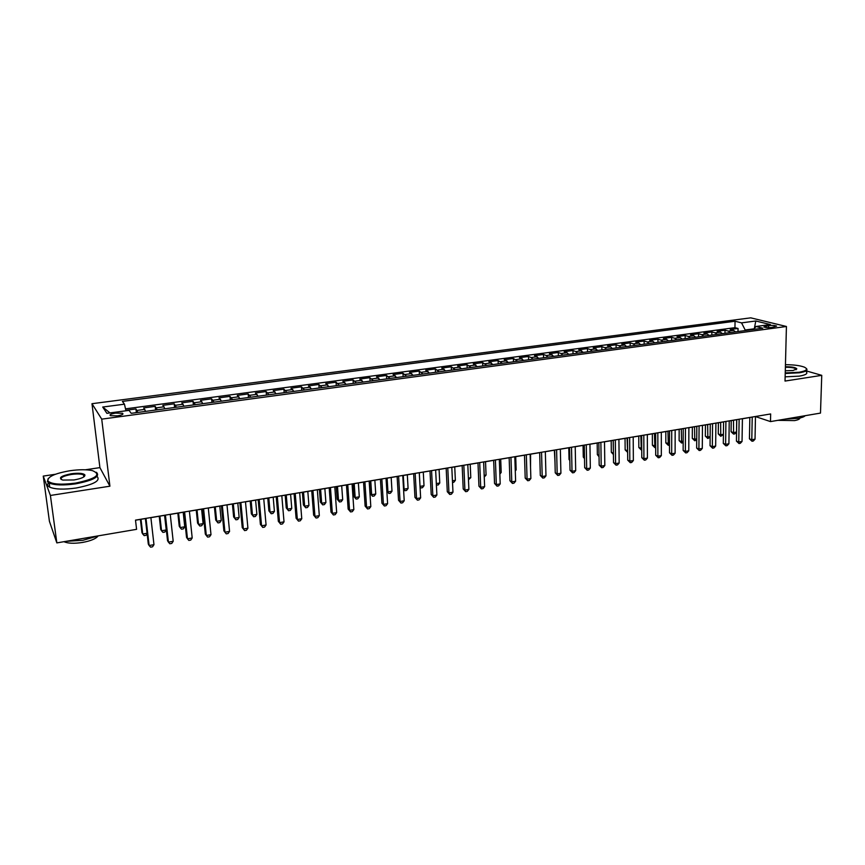 <?xml version="1.0" encoding="UTF-8"?>
<svg xmlns="http://www.w3.org/2000/svg" width="865" height="865" viewBox="0 0 865 865"><rect width="100%" height="100%" fill="white"/><g stroke="black" fill="none" stroke-linecap="round" stroke-linejoin="round"><path stroke-width="1.3" d="M117.445 415.838C122.084 415.049 123.782 414.194 122.538 413.275L115.564 413.102C110.915 413.881 109.206 414.746 110.45 415.676L117.445 415.838M55.36 474.279L43.25 476.096L50.408 495.461L109.92 486.195L99.908 467.619L85.43 469.782M99.908 467.619L91.982 403.706L750.723 317.844L786.426 326.483L101.724 419.147L91.982 403.706M43.25 476.096L49.424 521.336L56.841 542.896L136.583 529.337L135.502 520.125L770.661 413.957L770.488 421.59L820.485 413.092L821.75 375.345L806.31 370.923M735.574 331.868L733.607 330.398L730.244 329.511L738.05 328.473L737.996 331.544M730.33 332.571L728.373 331.1L725.021 330.214L724.978 333.295M725.021 330.214L717.139 331.263L720.469 332.16L722.416 333.641M709.116 335.436L707.192 333.933L703.905 333.036L711.863 331.965L711.83 335.069M695.698 337.242L693.795 335.739L690.54 334.82L698.574 333.739L698.552 336.853M682.15 339.069L680.258 337.555L677.057 336.615L685.166 335.534L685.145 338.658M668.461 340.918L666.591 339.383L663.423 338.442L671.618 337.35L671.618 340.486M654.632 342.778L652.794 341.232L649.669 340.28L657.941 339.177L657.941 342.335M640.673 344.659L638.857 343.102L635.775 342.14L644.122 341.015L644.144 344.194M626.574 346.562L624.779 344.994L621.74 344.011L630.174 342.886L630.196 346.065M612.334 348.476L610.56 346.897L607.565 345.903L616.085 344.767L616.118 347.968M597.942 350.422L593.249 347.817L601.856 346.67L601.899 349.882M583.41 352.379L578.782 349.752L587.486 348.595L587.54 351.817M568.727 354.358L567.029 352.736L564.175 351.709L572.965 350.53L573.03 353.774M553.892 356.358L549.416 353.677L558.293 352.498L558.368 355.753M538.906 358.38L534.516 355.666L543.48 354.477L543.555 357.742M523.758 360.413L519.443 357.688L528.504 356.477L528.601 359.764M508.458 362.478L504.23 359.721L513.378 358.499L513.486 361.797M492.996 364.565L488.844 361.775L498.099 360.543L498.218 363.862M477.372 366.674L473.306 363.851L482.648 362.608L482.778 365.938M461.586 368.793L457.607 365.949L467.046 364.684L467.187 368.036M445.626 370.944L441.734 368.068L451.281 366.792L451.433 370.166M429.494 373.118L425.699 370.22L435.344 368.923L435.506 372.307M413.189 375.324L409.491 372.382L419.233 371.074L419.417 374.48M396.7 377.54L393.099 374.567L402.949 373.258L403.144 376.675M380.049 379.789L376.535 376.783L386.493 375.453L386.698 378.892M363.203 382.06L359.797 379.021L369.863 377.681L370.079 381.13M346.173 384.352L342.864 381.281L353.05 379.93L353.277 383.39M328.949 386.677L325.759 383.573L336.042 382.2L336.29 385.682M311.541 389.023L308.448 385.887L318.861 384.493L319.12 387.996M293.938 391.391L290.964 388.223L301.474 386.817L301.755 390.342M276.13 393.791L273.264 390.591L283.904 389.164L284.196 392.71M258.127 396.224L255.38 392.98L266.139 391.542L266.442 395.1M239.919 398.679L237.291 395.402L248.169 393.943L248.493 397.522M221.494 401.155L218.986 397.846L229.993 396.375L230.328 399.965M202.864 403.663L200.485 400.311L211.611 398.83L211.968 402.441M184.018 406.204L181.758 402.82L193.025 401.317L193.392 404.95M164.945 408.777L162.825 405.35L174.211 403.825L174.6 407.48M145.655 411.383L143.666 407.912L155.192 406.366L155.592 410.042M768.661 325.575L763.914 326.948C765.622 327.63 768.282 327.792 771.872 327.467L776.608 326.083C774.899 325.413 772.25 325.24 768.661 325.575L768.617 327.64M754.248 328.786L745.187 330.008L741.543 322.872L735.055 321.239L122.398 401.403L124.452 404.182L102.719 407.037L106.882 413.34L129.047 410.378L131.231 413.319L762.789 328.203L755.978 326.483L753.783 329.414M741.543 322.872L755.794 320.991L770.391 324.559L755.978 326.483M738.05 328.473L734.958 327.673L125.511 408.853M137.87 412.432L135.946 408.94L125.847 410.291M155.192 406.366L157.257 409.815M174.211 403.825L176.417 407.231M193.025 401.317L195.349 404.679M211.611 398.83L214.066 402.16M229.993 396.375L232.577 399.662M248.169 393.943L250.861 397.197M266.139 391.542L268.95 394.764M283.904 389.164L286.834 392.353M301.474 386.817L304.523 389.964M318.861 384.493L322.007 387.607M336.042 382.2L339.307 385.282M353.05 379.93L356.412 382.968M369.863 377.681L373.323 380.697M386.493 375.453L390.061 378.438M402.949 373.258L406.615 376.21M419.233 371.074L422.985 373.994M435.344 368.923L439.193 371.82M451.281 366.792L455.217 369.658M467.046 364.684L471.079 367.517M482.648 362.608L486.768 365.398M498.099 360.543L502.295 363.311M513.378 358.499L517.659 361.235M528.504 356.477L531.229 357.537L532.862 359.191M543.48 354.477L546.258 355.526L547.913 357.159M558.293 352.498L561.126 353.536L562.812 355.158M572.965 350.53L575.841 351.558L577.55 353.169M587.486 348.595L590.406 349.601L592.147 351.201M601.856 346.67L604.83 347.665L606.592 349.255M616.085 344.767L619.102 345.751L620.897 347.319M630.174 342.886L633.245 343.859L635.051 345.416M644.122 341.015L647.236 341.978L649.064 343.524M657.941 339.177L661.087 340.118L662.947 341.653M671.618 337.35L674.808 338.28L676.69 339.804M685.166 335.534L688.399 336.463L690.292 337.966M698.574 333.739L701.85 334.658L703.764 336.15M711.863 331.965L715.171 332.863L717.107 334.355M745.176 330.571L745.187 330.008M50.408 495.461L56.841 542.896M109.92 486.195L101.724 419.147M786.426 326.483L785.031 381.065L821.75 375.345M755.469 416.573L770.488 421.59M135.513 520.222L145.374 518.567M150.888 517.648L164.718 515.335M170.254 514.416L183.845 512.134M189.392 511.215L202.745 508.977M208.303 508.047L221.44 505.852M226.998 504.922L239.908 502.76M245.476 501.83L258.17 499.711M263.749 498.781L276.227 496.694M281.817 495.753L294.078 493.71M299.679 492.769L311.735 490.758M317.336 489.817L329.197 487.838M334.798 486.898L346.454 484.951M352.077 484.011L363.538 482.097M369.15 481.156L380.416 479.275M386.05 478.334L397.121 476.485M402.755 475.545L413.654 473.717M420.022 486.368L419.309 472.777L429.992 470.982M435.636 470.041L446.167 468.279M451.811 467.338L462.17 465.608M467.814 464.667L477.999 462.959M483.643 462.018L493.656 460.342M499.31 459.401L509.161 457.747M514.816 456.807L524.493 455.185M530.148 454.244L539.673 452.654M545.328 451.703L554.692 450.135M560.358 449.195L569.559 447.648M575.225 446.708L584.275 445.194M589.941 444.242L598.84 442.761M604.505 441.81L613.263 440.35M618.918 439.398L627.536 437.96M633.202 437.009L641.668 435.592M647.323 434.652L655.659 433.257M661.314 432.316L669.51 430.943M675.165 430.002L683.231 428.651M688.886 427.699L696.812 426.38M702.466 425.429L710.262 424.131M715.906 423.19L723.573 421.904M729.227 420.963L736.764 419.698M742.408 418.757L749.825 417.514M734.958 327.673L735.055 321.239M135.946 408.94L136.367 412.627M124.452 404.182L125.955 410.789M754.302 328.722L755.794 320.991M102.719 407.037L109.974 412.929M749.836 417.438L749.436 438.825L751.793 439.734L752.226 417.038M755.037 439.171L753.318 441.02L752.02 441.247L751.793 439.734L755.037 439.171L755.469 416.498M752.02 441.247L749.436 438.825M731.228 420.628L731.066 431.721L733.325 432.597L736.515 432.046L736.699 419.709M733.498 420.249L733.574 434.089L731.066 431.721M736.515 432.046L734.85 433.862L733.574 434.089M785.236 372.923L799.076 372.253C806.71 370.858 808.44 369.139 804.255 367.106C799.963 365.527 793.692 364.727 785.452 364.695M806.375 368.468C808.148 370.252 805.802 371.69 799.357 372.793L785.225 373.485M785.398 366.738C792.026 366.738 795.832 367.463 796.806 368.879L793.043 370.501L785.29 370.793M805.218 415.687C804.169 416.8 801.779 417.687 798.049 418.346L785.182 419.093M800.017 417.957C799.865 419.071 798.038 419.957 794.524 420.595L777.819 420.336M806.277 371.777C808.04 373.572 805.704 375.032 799.26 376.145L785.139 376.837M796.243 369.604L796.016 368.858C794.2 367.766 790.664 367.236 785.377 367.29M75.46 483.124C96.177 478.745 101.821 474.571 92.382 470.603C86.587 469.403 79.083 469.457 69.892 470.744C54.571 473.458 47.251 476.864 47.943 480.983C51.554 484.292 60.734 485.006 75.46 483.124M96.404 472.268C100.513 476.496 93.582 480.356 75.601 483.859C63.448 485.525 54.646 485.254 49.186 483.048L47.402 481.643L48.191 478.54M74.033 479.956L62.745 480.064C57.966 478.01 60.799 475.912 71.244 473.761C78.542 472.841 83.083 473.209 84.878 474.874C85.278 476.875 81.667 478.561 74.033 479.956M84.316 476.539L83.548 474.874C81.04 473.847 76.985 473.706 71.384 474.463C63.675 475.869 60.28 477.567 61.188 479.556M98.264 535.857L82.921 540.301L66.032 541.339M98.123 535.922C96.08 538.69 90.912 540.863 82.618 542.431C74.12 543.728 67.903 543.48 63.956 541.685M97.053 476.399C100.891 480.67 93.917 484.541 76.142 488.011C63.999 489.698 55.198 489.417 49.748 487.19C47.402 485.979 47.034 484.497 48.624 482.746M55.046 537.684L54.679 536.624M736.764 419.622L736.439 441.107L738.764 442.026L739.132 419.233M742.04 441.453L740.321 443.312L739.013 443.54L738.764 442.026L742.04 441.453L742.419 418.682M739.013 443.54L736.439 441.107M723.583 421.828L723.302 443.399L725.616 444.329L725.908 421.439M728.914 443.756L727.205 445.616L725.886 445.853L725.616 444.329L728.914 443.756L729.227 420.887M725.886 445.853L723.302 443.399M710.262 424.055L710.046 445.724L712.327 446.664L712.565 423.666M715.658 446.081L713.949 447.951L712.619 448.189L712.327 446.664L715.658 446.081L715.906 423.115M712.619 448.189L710.046 445.724M696.812 426.304L696.66 448.07L698.909 449.022L699.082 425.926M702.283 448.427L700.574 450.308L699.234 450.546L698.909 449.022L702.283 448.427L702.466 425.353M699.234 450.546L696.66 448.07M718.393 422.769L718.264 433.916L720.491 434.803L723.421 434.295M720.642 422.39L720.761 436.295L718.264 433.916M723.421 434.565L720.761 436.295M705.44 424.942L705.343 436.133L707.538 437.02L710.143 436.576M707.657 424.564L707.84 438.523L705.343 436.133M710.133 437.193L707.84 438.523M692.357 427.126L692.292 438.371L694.465 439.269L696.725 438.879M694.541 426.759L694.79 440.772L692.292 438.371M696.714 439.853L694.79 440.772M679.155 429.332L679.122 440.62L681.263 441.539L683.177 441.204M681.306 428.975L681.609 443.042L679.122 440.62M683.177 442.534L681.609 443.042M683.231 428.575L683.145 450.427L685.372 451.4L685.469 428.197M688.767 450.806L687.07 452.687L685.707 452.925L685.372 451.4L688.767 450.806L688.886 427.624M685.707 452.925L683.145 450.427M665.823 431.559L665.823 442.902L669.499 443.55M667.953 431.203L668.31 445.324L665.823 442.902M669.499 445.118L668.31 445.324M669.51 430.867L669.499 452.817L671.683 453.801L671.716 430.5M675.122 453.195L673.424 455.087L672.062 455.325L671.683 453.801L675.122 453.195L675.165 429.916M672.062 455.325L669.499 452.817M652.361 433.808L652.394 445.205L655.692 445.929M654.459 433.462L654.87 447.638L652.394 445.205M655.692 447.497L654.87 447.638M655.659 433.181L655.713 455.239L657.876 456.223L657.832 432.814M661.336 455.617L659.649 457.509L658.265 457.758L657.876 456.223L661.336 455.617L661.314 432.24M658.265 457.758L655.713 455.239M638.77 436.079L638.835 447.519L641.733 448.319M640.835 435.733L641.311 449.984L638.835 447.519M641.668 435.517L641.787 457.671L643.917 458.677L643.809 435.16M647.42 458.061L645.733 459.964L644.338 460.212L643.917 458.677L647.42 458.061L647.323 434.576M644.338 460.212L641.787 457.671M625.038 438.382L625.146 449.865L627.644 450.741M627.071 438.036L627.622 452.341L625.146 449.865M627.536 437.885L627.72 460.137L629.828 461.142L629.644 437.528M633.364 460.526L631.688 462.44L630.271 462.689L629.828 461.142L633.364 460.526L633.202 436.933M630.271 462.689L627.72 460.137M613.263 440.263L613.523 462.624L615.588 463.651L615.329 439.917M619.167 463.024L617.491 464.938L616.064 465.186L615.588 463.651L619.167 463.024L618.918 439.323M616.064 465.186L613.523 462.624M598.84 442.675L599.175 465.132L601.207 466.17L600.872 442.339M604.819 465.532L603.154 467.468L601.705 467.716L601.207 466.17L604.819 465.532L604.505 441.734M601.705 467.716L599.175 465.132M584.275 445.118L584.675 467.673L586.686 468.722L586.275 444.783M590.33 468.084L588.665 470.019L587.205 470.268L586.686 468.722L590.33 468.084L589.941 444.167M587.205 470.268L584.675 467.673M569.559 447.573L570.035 470.236L572.014 471.295L571.516 447.248M575.69 470.647L574.036 472.593L572.565 472.852L572.014 471.295L575.69 470.647L575.214 446.632M572.565 472.852L570.035 470.236M554.692 450.06L555.244 472.82L557.179 473.901L556.606 449.735M560.909 473.242L559.255 475.199L557.763 475.458L557.179 473.901L560.909 473.242L560.347 449.108M557.763 475.458L555.244 472.82M539.673 452.568L540.301 475.436L542.204 476.529L541.544 452.254M545.966 475.869L544.323 477.826L542.82 478.086L542.204 476.529L545.966 475.869L545.328 451.627M542.82 478.086L540.301 475.436M524.493 455.109L525.196 478.075L527.066 479.188L526.331 454.795M530.872 478.518L529.229 480.486L527.715 480.745L527.066 479.188L530.872 478.518L530.148 454.157M527.715 480.745L525.196 478.075M509.15 457.671L509.939 480.745L511.777 481.87L510.945 457.369M515.616 481.2L513.983 483.167L512.448 483.438L511.777 481.87L515.616 481.2L514.805 456.72M512.448 483.438L509.939 480.745M493.656 460.256L494.531 483.449L496.326 484.584L495.407 459.964M500.197 483.903L498.575 485.881L497.029 486.152L496.326 484.584L500.197 483.903L499.31 459.315M497.029 486.152L494.531 483.449M477.988 462.883L478.95 486.173L480.702 487.319L479.697 462.591M484.627 486.638L483.005 488.628L481.437 488.898L480.702 487.319L484.627 486.638L483.643 461.932M481.437 488.898L478.95 486.173M462.159 465.521L463.207 488.93L464.916 490.098L463.824 465.251M468.884 489.395L467.273 491.396L465.684 491.677L464.916 490.098L468.884 489.395L467.803 464.581M465.684 491.677L463.207 488.93M611.187 440.696L611.317 452.233L613.415 453.184M613.188 440.361L613.415 453.476M613.426 454.547L611.317 452.233M597.185 443.031L597.358 454.622L599.034 455.444M599.045 456.742L597.358 454.622M583.053 445.399L583.27 457.034L584.502 457.661M584.513 458.612L583.27 457.034M568.781 447.778L569.029 459.477L569.819 459.888M569.83 460.483L569.029 459.477M554.368 450.189L554.984 462.115M530.537 467.414L530.58 454.168M515.248 470.041L516.146 469.89L515.713 456.655M516.146 469.89L515.281 470.949M499.797 472.701L501.181 472.463L500.705 459.164M501.181 472.463L499.84 474.096M484.173 475.382L486.065 475.058L485.535 461.705M486.065 475.058L484.238 477.037M468.397 478.086L470.787 477.675L470.214 464.256M470.787 477.675L468.462 479.761M452.438 480.832L455.358 480.324L454.741 466.851M455.358 480.324L453.801 482.281L452.525 482.508M446.167 468.203L447.292 491.72L448.967 492.888L447.778 467.933M452.968 492.185L451.368 494.196L449.768 494.477L448.967 492.888L452.968 492.185L451.8 467.251M449.768 494.477L447.292 491.72M429.992 470.906L431.213 494.531L432.846 495.721L431.559 470.636M436.89 495.018L435.3 497.029L433.679 497.31L432.846 495.721L436.89 495.018L435.636 469.954M433.679 497.31L431.213 494.531M413.643 473.631L414.951 497.375L416.552 498.586L415.168 473.382M420.639 497.862L419.049 499.884L417.417 500.175L416.552 498.586L420.639 497.862L419.276 472.69M417.417 500.175L414.951 497.375M397.121 476.399L398.527 500.251L400.073 501.473L398.592 476.15M404.214 500.749L402.625 502.781L400.982 503.073L400.073 501.473L404.214 500.749L402.755 475.458M400.982 503.073L398.527 500.251M436.317 483.6L439.766 483.005L439.096 469.468M439.766 483.005L438.209 484.973L436.393 485.06M424.012 485.708L422.466 487.687L420.877 487.957L420.044 486.389L424.012 485.708L423.288 472.106M420.877 487.957L420.066 487.255M403.295 475.447L404.085 489.136L408.085 488.444L407.318 474.777M403.512 488.703L404.95 490.704L403.544 489.233M408.085 488.444L406.55 490.423L404.95 490.704M387.109 478.15L387.953 491.904L391.996 491.212L391.175 477.48M386.828 491.017L388.85 493.472L386.839 491.201M391.996 491.212L390.472 493.191L388.85 493.472M380.416 479.188L381.919 503.16L383.422 504.403L381.833 478.95M387.607 503.668L386.028 505.701L384.363 505.993L383.422 504.403L387.607 503.668L386.039 478.248M384.363 505.993L381.919 503.16M369.409 481.113L370.209 493.526L371.647 494.704L375.734 494.002L374.859 480.205M370.75 480.886L371.647 494.704L372.577 496.272L370.209 493.526M375.734 494.002L374.21 495.991L372.577 496.272M363.527 482.01L365.127 506.101L366.587 507.355L364.9 481.783M370.815 506.609L369.247 508.652L367.56 508.955L366.587 507.355L370.815 506.609L369.15 481.07M367.56 508.955L365.127 506.101M352.92 483.87L353.774 496.337L355.169 497.526L359.299 496.824L358.37 482.962M354.218 483.654L355.169 497.526L356.131 499.105L353.774 496.337M359.299 496.824L357.786 498.824L356.131 499.105M346.454 484.865L348.152 509.074L349.557 510.339L347.762 484.649M353.839 509.593L352.282 511.648L350.574 511.939L349.557 510.339L353.839 509.593L352.066 483.924M350.574 511.939L348.152 509.074M336.258 486.66L337.166 499.181L338.507 500.392L342.691 499.678L341.697 485.752M337.501 486.444L338.507 500.392L339.512 501.97L337.166 499.181M342.691 499.678L341.188 501.689L339.512 501.97M329.187 487.752L330.981 512.069L332.355 513.367L330.452 487.546M336.669 512.61L335.123 514.664L333.403 514.967L332.355 513.367L336.669 512.61L334.798 486.811M333.403 514.967L330.981 512.069M319.412 489.471L320.374 502.057L321.672 503.279L325.9 502.554L324.851 488.563M320.612 489.276L321.672 503.279L322.71 504.868L320.374 502.057M325.9 502.554L324.407 504.576L322.71 504.868M311.724 490.671L313.627 515.107L314.946 516.416L312.935 490.466M319.315 515.648L317.779 517.724L316.039 518.027L314.946 516.416L319.315 515.648L317.336 489.731M316.039 518.027L313.627 515.107M302.393 492.315L303.399 504.965L304.653 506.209L308.924 505.474L307.821 491.407M303.529 492.131L304.653 506.209L305.734 507.787L303.399 504.965M308.924 505.474L307.443 507.496L305.734 507.787M294.078 493.623L296.089 518.189L297.355 519.508L295.225 493.428M301.766 518.73L300.242 520.806L298.479 521.119L297.355 519.508L301.766 518.73L299.668 492.682M298.479 521.119L296.089 518.189M285.18 495.191L286.25 507.906L287.45 509.161L291.764 508.415L290.597 494.293M286.261 495.018L287.45 509.161L288.564 510.75L286.25 507.906M291.764 508.415L290.294 510.447L288.564 510.75M276.216 496.607L278.335 521.292L279.557 522.633L277.308 496.424M284.023 521.844L282.509 523.931L280.725 524.244L279.557 522.633L284.023 521.844L281.806 495.667M280.725 524.244L278.335 521.292M267.782 498.11L268.896 510.869L270.053 512.145L274.421 511.399L273.189 497.202M268.81 497.937L270.053 512.145L271.21 513.734L268.896 510.869M274.421 511.399L272.951 513.442L271.21 513.734M258.159 499.624L260.397 524.428L261.554 525.79L259.197 499.451M266.074 525.001L264.571 527.088L262.765 527.412L261.554 525.79L266.074 525.001L263.738 498.694M262.765 527.412L260.397 524.428M250.19 501.051L251.369 513.875L252.472 515.162L256.883 514.405L255.597 500.143M251.164 500.878L252.472 515.162L253.661 516.762L251.369 513.875M256.883 514.405L255.424 516.459L253.661 516.762M239.897 502.673L242.243 527.607L243.357 528.98L240.87 502.511M247.92 528.18L246.428 530.288L244.6 530.602L243.357 528.98L247.92 528.18L245.476 501.743M244.6 530.602L242.243 527.607M232.404 504.025L233.637 516.913L234.685 518.221L239.151 517.454L237.799 503.116M233.312 503.863L234.685 518.221L235.918 519.822L233.637 516.913M239.151 517.454L237.702 519.508L235.918 519.822M221.429 505.766L223.884 530.818L224.943 532.213L222.337 505.614M229.56 531.402L228.079 533.521L226.23 533.846L224.943 532.213L229.56 531.402L226.987 504.836M214.412 507.031L215.709 519.984L216.704 521.303L221.224 520.535L219.797 506.122M215.266 506.879L216.704 521.303L217.98 522.914L219.786 522.601L221.224 520.535M202.745 508.89L205.319 534.073L206.313 535.489L203.589 508.75M210.995 534.667L209.514 536.787L207.654 537.111L206.313 535.489L210.995 534.667L208.292 507.96M196.225 510.069L197.577 523.087L198.518 524.428L203.091 523.649L201.599 509.171M197.025 509.939L198.518 524.428L199.837 526.039L201.664 525.725L203.091 523.649M183.834 512.048L186.537 537.36L187.478 538.798L184.613 511.918M192.203 537.965L190.743 540.095L188.851 540.42L187.478 538.798L192.203 537.965L189.381 511.118M177.833 513.14L179.239 526.223L180.136 527.585L184.753 526.796L183.196 512.242M178.568 513.021L180.136 527.585L181.499 529.196L183.337 528.883L184.753 526.796M164.707 515.248L167.529 540.69L168.416 542.139L165.42 515.129M173.195 541.295L171.746 543.436L169.843 543.771L168.416 542.139L173.195 541.295L170.243 514.318M159.225 516.254L160.706 529.402L161.539 530.775L166.21 529.975L164.588 515.356M159.895 516.146L161.539 530.775L162.944 532.397L164.804 532.072L166.21 529.975M145.363 518.481L148.304 544.053L149.126 545.523L146.001 518.373M153.97 544.68L152.532 546.821L150.597 547.156L149.126 545.523L153.97 544.68L150.878 517.562M140.411 519.4L141.947 532.613L142.725 534.008L147.061 533.262M141.017 519.303L142.725 534.008L144.174 535.63L146.055 535.294L147.115 533.705M728.373 331.1L733.607 330.398M137.081 410.421L144.833 409.372M156.414 407.826L164.08 406.799M175.519 405.263L183.11 404.247M194.42 402.722L201.913 401.717M213.093 400.225L220.499 399.23M231.55 397.738L238.881 396.765M249.801 395.294L257.046 394.321M267.847 392.872L275.016 391.91M285.699 390.483L292.781 389.531M303.345 388.115L310.34 387.174M320.796 385.768L327.716 384.839M338.053 383.454L344.897 382.535M355.115 381.162L361.894 380.254M372.004 378.902L378.708 378.005M388.699 376.664L395.327 375.778M405.22 374.448L411.783 373.561M421.569 372.253L428.056 371.388M437.733 370.079L444.156 369.225M453.725 367.939L460.083 367.084M469.554 365.819L475.837 364.976M485.222 363.711L491.439 362.878M500.716 361.635L506.868 360.813M516.048 359.581L522.146 358.759M531.229 357.537L537.262 356.737M546.258 355.526L552.216 354.726M561.126 353.536L567.029 352.736M575.841 351.558L581.68 350.779M590.406 349.601L596.19 348.833M604.83 347.665L610.56 346.897M619.102 345.751L624.779 344.994M633.245 343.859L638.857 343.102M647.236 341.978L652.794 341.232M661.087 340.118L666.591 339.383M674.808 338.28L680.258 337.555M688.399 336.463L693.795 335.739M701.85 334.658L707.192 333.933M715.171 332.863L720.469 332.16M765.741 327.446L765.774 325.954M122.657 414.357L122.538 413.275M796.016 368.858L795.995 369.733M49.748 487.19L49.186 483.048M83.548 474.874L83.808 476.918M84.348 475.523L84.878 474.874M47.943 480.983L47.402 481.643"/></g></svg>
